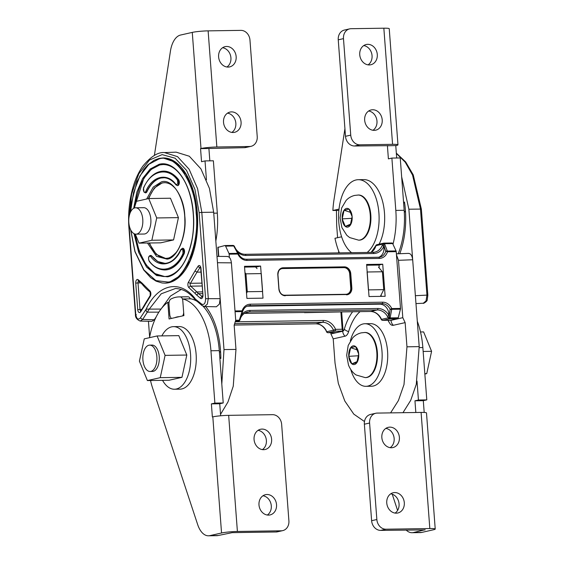 <?xml version="1.0" encoding="UTF-8"?>
<svg xmlns="http://www.w3.org/2000/svg" width="564" height="564" viewBox="0 0 564 564"><rect width="100%" height="100%" fill="white"/><g stroke="black" fill="none" stroke-linecap="round" stroke-linejoin="round"><path stroke-width="0.85" d="M396.33 153.133L405.664 161.924L413.243 174.882L421.371 209.166L427.843 295.205L427.244 299.766C427.54 301.324 422.76 304.074 423.31 303.228L426.046 300.887L426.948 295.113L427.54 295.324M337.596 237.698L336.68 225.529L336.447 210.435M401.66 176.849L408.879 209.223L412.679 259.75C412.108 255.471 410.648 253.356 408.301 253.426M403.648 203.294L404.501 202.032A61.617 32.923 89.1 0 1 399.763 253.729M338.738 252.883L338.59 250.874M390.598 412.883L398.41 400.553L404.007 384.542L406.961 346.825L405.142 322.622L402.802 317.68L398.487 260.314L396.464 254.85M330.814 332.668L330.906 333.916L333.211 338.865L335.03 363.068L338.337 383.414L344.801 401.011L353.804 414.138L364.478 421.527M402.971 412.7L410.733 400.306L416.288 384.281L419.207 346.606L412.679 259.75L398.487 260.314M387.919 320.274L390.154 323.955A9.059 4.843 -90.9 0 0 393.334 325.287L405.142 322.622M333.211 338.865L345.027 336.193A9.059 4.843 -90.9 0 0 348.615 331.646A47.517 25.387 89.1 0 1 360.086 311.631M404.317 212.494L405.453 210.816M378.514 267.188L382.406 271.763L383.753 289.656L380.665 295.811M383.753 289.656L368.433 289.889L367.086 271.996L382.406 271.763M391.388 447.745A10.378 8.721 -102.7 0 1 381.941 438.475A10.378 8.721 -102.7 0 1 388.328 427.322A10.378 8.721 -102.7 0 1 389.837 427.138A10.378 8.721 -102.7 0 1 399.284 436.416A10.378 8.721 -102.7 0 1 392.896 447.569A10.378 8.721 -102.7 0 1 391.388 447.745M396.302 513.169A10.378 8.721 -102.7 0 1 386.862 503.899A10.378 8.721 -102.7 0 1 393.242 492.739A10.378 8.721 -102.7 0 1 394.758 492.562A10.378 8.721 -102.7 0 1 404.205 501.833A10.378 8.721 -102.7 0 1 397.817 512.993A10.378 8.721 -102.7 0 1 396.302 513.169M406.115 530.005A23.068 12.323 -90.9 0 0 412.037 532.712L420.391 532.585A23.068 12.323 -90.9 0 0 421.766 532.416L433.469 529.772A11.534 1.086 -4.3 0 0 435.225 529.06L426.49 412.933A11.534 1.086 175.7 0 0 421.096 412.418L377.21 413.088A9.884 8.305 77.3 0 0 375.772 413.257A9.884 8.305 77.3 0 0 369.596 423.028L364.365 424.213A9.884 8.305 -102.7 0 1 370.541 414.441L375.772 413.257M412.037 532.712A23.068 12.323 -90.9 0 0 413.412 532.543L425.101 529.737M415.83 412.503L414.949 400.8L418.439 400.01L417.015 381.109M392.227 494.191L397.592 510.448M424.191 412.46L423.303 400.673L426.793 399.883L422.852 347.544A59.312 31.69 -90.9 0 0 417.304 321.261M426.793 399.883L418.439 400.01M423.303 400.673L414.949 400.8M425.115 529.899L380.707 530.393A9.884 8.305 -102.7 0 1 371.62 520.706L376.851 519.522L369.596 423.028M371.62 520.706L364.365 424.213M376.851 519.522A9.884 8.305 77.3 0 0 385.938 529.208L380.707 530.393M435.225 529.06A11.534 1.086 -4.3 0 0 429.824 528.546L385.938 529.208M385.818 428.4A10.378 8.721 -102.7 0 1 393.884 436.705A10.378 8.721 -102.7 0 1 390.168 447.668M390.739 493.824A10.378 8.721 -102.7 0 1 398.804 502.129A10.378 8.721 -102.7 0 1 395.089 513.092M372.994 130.277A10.378 8.721 77.3 0 0 376.71 119.314A10.378 8.721 77.3 0 0 368.644 111.009M374.214 130.355A10.378 8.721 77.3 0 0 375.723 130.178A10.378 8.721 77.3 0 0 382.11 119.018A10.378 8.721 77.3 0 0 372.663 109.747A10.378 8.721 77.3 0 0 371.154 109.931A10.378 8.721 77.3 0 0 364.767 121.084A10.378 8.721 77.3 0 0 374.214 130.355M368.08 64.853A10.378 8.721 77.3 0 0 371.789 53.89A10.378 8.721 77.3 0 0 363.731 45.585M369.293 64.938A10.378 8.721 77.3 0 0 370.802 64.754A10.378 8.721 77.3 0 0 377.189 53.601A10.378 8.721 77.3 0 0 367.742 44.33A10.378 8.721 77.3 0 0 366.233 44.507A10.378 8.721 77.3 0 0 359.846 55.66A10.378 8.721 77.3 0 0 369.293 64.938M387.849 145.512L387.412 145.78L388.392 158.865L391.881 158.075L395.815 210.414A59.312 31.69 89.1 0 1 392.995 244.29M349.659 28.87L344.421 30.047A9.884 8.305 77.3 0 0 338.245 39.818L343.476 38.634A9.884 8.305 -102.7 0 1 349.659 28.87A9.884 8.305 -102.7 0 1 351.097 28.701L383.844 28.2A11.534 1.086 -4.3 0 1 389.238 28.715L397.972 144.835A11.534 1.086 175.7 0 1 396.217 145.554L387.412 145.78M339.027 209.103L332.88 210.492A59.312 31.69 89.1 0 1 333.951 200.037L344.928 128.67M339.366 252.869A59.312 31.69 89.1 0 1 334.967 238.29L341.608 236.795M338.901 210.4L332.88 210.492M391.881 158.075L400.236 157.948L404.169 210.287A59.312 31.69 89.1 0 1 398.191 253.786M395.766 145.653L396.689 158.005M343.476 38.634L350.737 135.134L345.499 136.312A9.884 8.305 77.3 0 0 354.594 145.998L387.863 145.681M338.245 39.818L345.499 136.312M354.594 145.998L359.825 144.821L392.572 144.321A11.534 1.086 175.7 0 1 397.972 144.835M359.825 144.821A9.884 8.305 -102.7 0 1 350.737 135.134M350.773 369.561A31.302 16.73 -90.9 0 0 365.902 386.326A31.302 16.73 -90.9 0 0 367.763 386.107A31.302 16.73 -90.9 0 0 382.096 353.029A31.302 16.73 -90.9 0 0 364.95 323.729A31.302 16.73 -90.9 0 0 363.089 323.955A31.302 16.73 -90.9 0 0 350.336 340.945M365.902 386.326L371.472 386.241A31.302 16.73 -90.9 0 0 373.333 386.023A31.302 16.73 -90.9 0 0 387.665 352.944A31.302 16.73 -90.9 0 0 370.52 323.644L364.95 323.729M367.164 252.453A37.894 20.248 -90.9 0 0 378.599 209.864A37.894 20.248 -90.9 0 0 358.281 179.697A37.894 20.248 -90.9 0 0 356.025 179.972A37.894 20.248 -90.9 0 0 338.731 212.557A37.894 20.248 -90.9 0 0 351.612 252.686M379.093 244.191A37.894 20.248 -90.9 0 0 382.928 202.793A37.894 20.248 -90.9 0 0 363.851 179.613L358.281 179.697M424.847 374.052L426.744 373.622L431.594 351.323L423.606 331.914L420.504 331.963M426.744 373.622L424.819 373.65M431.594 351.323L423.148 351.45M365.211 377.605L365.768 377.598A22.567 12.063 -90.9 0 0 367.115 377.436A22.567 12.063 -90.9 0 0 377.45 353.586A22.567 12.063 -90.9 0 0 365.084 332.464L361.263 332.859C357.9 333.669 355.052 335.326 352.712 337.829L348.199 345.464L346.677 355.278L348.489 365.084C351.28 371.81 355.08 374.376 356.222 375.011L365.211 377.605A22.567 12.063 -90.9 0 0 366.558 377.443A22.567 12.063 -90.9 0 0 376.893 353.593A22.567 12.063 -90.9 0 0 364.527 332.471M351.851 363.843L348.763 356.328L350.639 347.692L355.609 346.571L358.704 354.086L356.822 362.722L351.851 363.843A9.391 5.02 89.1 0 1 348.763 356.328A9.391 5.02 89.1 0 1 350.639 347.692A9.391 5.02 89.1 0 1 353.029 345.887A9.391 5.02 89.1 0 1 355.609 346.571A9.391 5.02 89.1 0 1 358.704 354.086A9.391 5.02 89.1 0 1 356.822 362.722A9.391 5.02 89.1 0 1 354.432 364.527A9.391 5.02 89.1 0 1 351.851 363.843L357.068 361.602M358.337 355.764L348.763 356.328M356.92 349.758L350.639 347.692M358.641 240.165L359.197 240.158A22.567 12.063 -90.9 0 0 360.544 239.996A22.567 12.063 -90.9 0 0 370.879 216.146A22.567 12.063 -90.9 0 0 358.514 195.017L354.693 195.419C351.33 196.23 348.481 197.886 346.141 200.389L341.629 208.024L340.106 217.831L341.918 227.644L346.839 235.329L349.652 237.571L358.641 240.165A22.567 12.063 -90.9 0 0 359.987 240.003A22.567 12.063 -90.9 0 0 370.322 216.153A22.567 12.063 -90.9 0 0 357.957 195.031M345.281 226.404L342.193 218.888L344.068 210.252L349.038 209.131L352.133 216.647L350.251 225.276L345.281 226.404A9.391 5.02 89.1 0 1 342.193 218.888A9.391 5.02 89.1 0 1 344.068 210.252A9.391 5.02 89.1 0 1 346.458 208.44A9.391 5.02 89.1 0 1 349.038 209.131A9.391 5.02 89.1 0 1 352.133 216.647A9.391 5.02 89.1 0 1 350.251 225.276A9.391 5.02 89.1 0 1 347.861 227.088A9.391 5.02 89.1 0 1 345.281 226.404L350.498 224.162M351.767 218.324L342.193 218.888M350.35 212.318L344.068 210.252M262.07 429.084A10.378 8.721 77.3 0 0 260.554 429.26A10.378 8.721 77.3 0 0 254.167 440.413A10.378 8.721 77.3 0 0 263.614 449.691A10.378 8.721 77.3 0 0 265.129 449.508A10.378 8.721 77.3 0 0 271.51 438.355A10.378 8.721 77.3 0 0 262.07 429.084M266.983 494.501A10.378 8.721 77.3 0 0 265.475 494.684A10.378 8.721 77.3 0 0 259.087 505.837A10.378 8.721 77.3 0 0 268.534 515.108A10.378 8.721 77.3 0 0 270.043 514.932A10.378 8.721 77.3 0 0 276.43 503.779A10.378 8.721 77.3 0 0 266.983 494.501M150.503 380.524A59.312 31.69 -90.9 0 0 152.668 388.272L197.668 524.569A23.068 12.323 -90.9 0 0 208.468 535.8A23.068 12.323 -90.9 0 0 209.843 535.638L221.546 532.994L212.818 416.866L212.367 416.972L211.38 403.887L214.87 403.098L210.936 350.766A59.312 31.69 -90.9 0 0 182.651 298.962L183.906 315.614L169.08 318.963L167.832 302.311A59.312 31.69 -90.9 0 0 149.523 337.674M208.468 535.8L216.823 535.673A23.068 12.323 -90.9 0 0 218.197 535.511L232.171 532.649L276.05 531.979A9.884 8.305 77.3 0 0 277.495 531.81L282.726 530.625A9.884 8.305 -102.7 0 1 281.288 530.802L276.05 531.979M220.644 415.788L219.734 403.761L223.224 402.971L219.29 350.639A59.312 31.69 -90.9 0 0 203.061 306.231M197.188 301.387A59.312 31.69 -90.9 0 0 191.006 298.835L182.651 298.962M167.832 302.311L169.08 302.29M214.87 403.098L223.224 402.971M211.38 403.887L219.734 403.761M282.726 530.625A9.884 8.305 -102.7 0 0 288.902 520.861L281.647 424.361A9.884 8.305 -102.7 0 0 272.553 414.674L228.667 415.344A11.534 1.086 -4.3 0 0 212.818 416.866M221.546 532.994A11.534 1.086 175.7 0 1 237.402 531.464L281.288 530.802M262.401 449.607A10.378 8.721 77.3 0 0 266.116 438.644A10.378 8.721 77.3 0 0 258.051 430.346M267.322 515.031A10.378 8.721 77.3 0 0 271.03 504.068A10.378 8.721 77.3 0 0 262.972 495.763M164.392 177.752L160.726 178.027C155.121 179.408 150.433 183.991 146.661 191.76L146.943 191.753A3.292 1.762 89.1 0 1 145.857 192.81A3.292 1.762 89.1 0 1 145.66 192.839A3.292 1.762 89.1 0 1 145.519 192.825M150.292 255.499A3.292 1.762 89.1 0 1 150.489 255.478A3.292 1.762 89.1 0 1 151.497 256.042L150.743 256.585A2.637 1.41 -90.9 0 0 149.784 256.162A2.637 1.41 -90.9 0 0 148.607 258.157A2.637 1.41 -90.9 0 0 149.22 260.963C158.956 274.781 176.017 270.382 183.018 253.328L182.799 249.485L180.896 249.789C174.6 265.024 159.471 268.915 150.743 256.585M182.722 299.865A4.942 2.644 -90.9 0 0 180.346 296.918A60.954 32.571 -90.9 0 0 179.176 296.897A60.954 32.571 -90.9 0 0 170.857 299.061A4.942 2.644 -90.9 0 0 168.988 304.412L169.736 314.359A4.942 2.644 -90.9 0 0 171.505 318.42M179.26 316.665A41.186 22.01 -90.9 0 0 177.025 316.954A41.186 22.01 -90.9 0 0 174.826 317.666M164.998 283.142A62.604 33.452 -90.9 0 0 165.153 283.142A62.604 33.452 -90.9 0 0 168.876 282.691A62.604 33.452 -90.9 0 0 197.548 216.541A62.604 33.452 -90.9 0 0 163.25 157.948A62.604 33.452 -90.9 0 0 163.074 157.948M164.899 276.55A56.012 29.934 89.1 0 1 135.311 234.138M135.705 202.272A56.012 29.934 89.1 0 1 160.021 164.935A56.012 29.934 89.1 0 1 163.186 164.54M177.498 185.605A3.292 1.762 -90.9 0 0 177.639 185.619A3.292 1.762 -90.9 0 0 177.829 185.591A3.292 1.762 -90.9 0 0 179.303 183.096A3.292 1.762 -90.9 0 0 178.541 179.592A49.428 26.409 -90.9 0 0 163.454 171.125A49.428 26.409 -90.9 0 0 163.285 171.132M146.943 191.753A42.836 22.891 89.1 0 1 161.001 178.02A42.836 22.891 89.1 0 1 163.398 177.716M164.787 269.966A49.428 26.409 -90.9 0 0 164.949 269.959A49.428 26.409 -90.9 0 0 167.889 269.606A49.428 26.409 -90.9 0 0 184.118 253.758A3.292 1.762 -90.9 0 0 184.386 250.197A3.292 1.762 -90.9 0 0 182.743 248.252A3.292 1.762 -90.9 0 0 182.602 248.266M220.531 414.371L227.962 401.991L233.249 386.199L235.978 349.419L234.159 325.216L235.71 320.218L231.402 262.852C230.831 258.566 229.372 256.458 227.024 256.521M144.003 187.333L143.608 188.009A2.651 1.417 -90.9 0 0 143.926 191.64A2.651 1.417 -90.9 0 0 145.738 191.541C152.322 175.594 167.607 172.521 175.982 184.52L177.879 183.963L177.512 180.149C168.178 166.704 150.948 170.159 143.608 188.009L143.869 187.629L143.608 188.009M164.695 263.374A42.836 22.891 89.1 0 1 151.772 256.035L157.751 261.548L165.04 263.36M221.8 384.07L224 349.574L220.172 298.659L219.382 304.123L216.372 306.774L204.52 306.548M164.406 152.576L176.13 152.153L189.314 156.235L200.932 168.883L209.427 188.404L213.664 212.191L220.172 298.659L205.592 298.694L199.127 212.656L201.813 212.395L197.59 188.693L189.123 169.242L177.547 156.644L164.406 152.576C158.026 151.998 150.87 156.482 142.932 166.028C139.414 170.913 136.495 176.765 134.169 183.568C128.895 199.374 127.929 215.941 128.98 228.554L135.445 314.592C135.268 317.462 136.848 319.619 140.182 321.057L142.657 319.478L149.263 309.086L161.233 293.795L175.531 288.472C184.696 289.135 189.25 293.202 194.206 298.56L194.213 298.575M150.63 255.485A3.292 1.762 89.1 0 1 150.764 255.471A3.292 1.762 89.1 0 1 151.772 256.035M194.206 298.56L196.131 300.478L194.756 298.152C179.669 279.173 157.92 284.087 146.139 309.128C145.956 310.842 146.4 311.85 147.472 312.153L158.844 312.153M194.968 298.758L201.672 304.109C204.126 305.187 205.437 303.383 205.592 298.694M129.875 228.639L129.276 228.427L135.748 314.472C136.594 318.928 138.124 320.091 140.344 317.955L146.139 309.128L161.078 309.079M142.177 284.136L141.917 282.959L149.735 290.756A3.292 1.762 89.1 0 1 150.849 293.414A3.292 1.762 89.1 0 1 150.165 296.481L145.152 304.652A32.945 17.604 89.1 0 1 143.658 307.211L140.612 311.857A3.292 1.762 89.1 0 1 138.85 312.336A3.292 1.762 89.1 0 1 137.736 309.678L135.741 283.135A3.292 1.762 89.1 0 1 137.242 279.476A3.292 1.762 89.1 0 1 138.194 279.758A1.65 1.255 130.8 0 0 138.511 280.985L142.114 284.087M194.975 270.974L198.091 266.229A3.292 1.762 89.1 0 1 198.979 265.531A3.292 1.762 89.1 0 1 200.967 268.408L202.962 294.951A3.292 1.762 89.1 0 1 202.279 298.011A3.292 1.762 89.1 0 1 200.509 298.328L196.871 295.198A32.945 17.604 89.1 0 1 195.052 293.386L188.996 287.711A3.292 1.762 89.1 0 1 187.882 285.053A3.292 1.762 89.1 0 1 188.566 281.986L194.975 270.974L196.984 272.158L190.491 283.304L201.813 283.128M201.672 304.109L202.053 305.582L204.471 306.548L207.362 304.123L208.285 298.434L201.813 212.395L213.664 212.191M182.581 315.918A4.942 2.644 -90.9 0 0 183.681 312.653M181.298 289.41L170.441 296.079L161.269 308.712M156.207 316.841L154.289 319.76L151.836 321.346L140.182 321.064M179.176 296.897L186.973 296.777A60.954 32.571 89.1 0 1 188.143 296.798A4.942 2.644 89.1 0 1 190.237 298.849M219.812 357.625L220.834 358.471A61.617 32.923 -90.9 0 0 205.698 306.576M195.045 299.463L195.109 300.259M148.445 321.261L149.636 337.075M200.981 272.095L196.984 272.158L200.051 267.498A1.65 1.093 -146.7 0 1 198.091 266.229M219.34 351.344L220.644 352.429M247.293 291.729L262.613 291.496L261.266 273.603L245.953 273.836L247.293 291.729L246.524 293.273M244.973 272.687L245.953 273.836M255.584 266.92L257.05 268.647M148.903 345.217A13.176 7.043 -90.9 0 0 142.868 359.141A13.176 7.043 -90.9 0 0 150.087 371.479A13.176 7.043 -90.9 0 0 150.87 371.387A13.176 7.043 -90.9 0 0 156.905 357.456A13.176 7.043 -90.9 0 0 149.686 345.126A13.176 7.043 -90.9 0 0 148.903 345.217M162.538 380.34A31.302 16.73 -90.9 0 0 174.452 389.238A31.302 16.73 -90.9 0 0 176.313 389.012A31.302 16.73 -90.9 0 0 190.646 355.933A31.302 16.73 -90.9 0 0 173.5 326.641A31.302 16.73 -90.9 0 0 171.639 326.859A31.302 16.73 -90.9 0 0 161.861 335.89M174.452 389.238L180.022 389.153A31.302 16.73 -90.9 0 0 181.883 388.927A31.302 16.73 -90.9 0 0 196.216 355.849A31.302 16.73 -90.9 0 0 179.07 326.556L173.5 326.641M150.087 371.479L152.456 371.443A13.176 7.043 -90.9 0 0 153.239 371.352A13.176 7.043 -90.9 0 0 159.274 357.421A13.176 7.043 -90.9 0 0 152.054 345.09A13.176 7.043 -90.9 0 0 151.272 345.182M144.264 338.865L139.414 361.164L147.401 380.566L160.239 377.668L165.09 355.369L157.102 335.961L144.264 338.865M147.401 380.566L169.122 380.242L181.96 377.337L186.811 355.038L178.823 335.636L157.102 335.961M160.239 377.668L181.96 377.337M165.09 355.369L186.811 355.038M135.994 234.152A13.176 7.043 -90.9 0 0 136.784 234.06A13.176 7.043 -90.9 0 0 142.819 220.129A13.176 7.043 -90.9 0 0 135.6 207.799A13.176 7.043 -90.9 0 0 134.81 207.89A13.176 7.043 -90.9 0 0 128.775 221.814A13.176 7.043 -90.9 0 0 135.994 234.152L144.074 234.032A13.176 7.043 -90.9 0 0 144.856 233.933A13.176 7.043 -90.9 0 0 150.891 220.009A13.176 7.043 -90.9 0 0 143.672 207.672A13.176 7.043 -90.9 0 0 142.889 207.771M135.297 234.095L139.019 243.154L151.857 240.257L156.707 217.951L148.727 198.549L135.889 201.447L134.465 207.989M139.019 243.154L160.74 242.823L173.578 239.926L178.428 217.626L170.448 198.218L148.727 198.549M151.857 240.257L173.578 239.926M156.707 217.951L178.428 217.626M164.709 182.644A37.894 20.248 -90.9 0 0 162.763 182.905A37.894 20.248 -90.9 0 0 148.861 198.549M149.538 242.992A37.894 20.248 -90.9 0 0 165.865 258.411M227.511 113.152A10.378 8.721 -102.7 0 1 235.576 121.457A10.378 8.721 -102.7 0 1 231.86 132.42M231.529 111.891A10.378 8.721 -102.7 0 1 240.969 121.161A10.378 8.721 -102.7 0 1 234.589 132.321A10.378 8.721 -102.7 0 1 233.073 132.498A10.378 8.721 -102.7 0 1 223.626 123.227A10.378 8.721 -102.7 0 1 230.013 112.074A10.378 8.721 -102.7 0 1 231.529 111.891M222.59 47.728A10.378 8.721 -102.7 0 1 230.655 56.033A10.378 8.721 -102.7 0 1 226.939 66.996M226.608 46.474A10.378 8.721 -102.7 0 1 236.055 55.744A10.378 8.721 -102.7 0 1 229.668 66.897A10.378 8.721 -102.7 0 1 228.159 67.081A10.378 8.721 -102.7 0 1 218.712 57.803A10.378 8.721 -102.7 0 1 225.092 46.65A10.378 8.721 -102.7 0 1 226.608 46.474M154.388 155.424L170.434 51.141A23.068 12.323 89.1 0 1 180.565 35.038L192.275 32.395L201.003 148.515L200.551 148.621L208.906 148.494L209.836 160.846M244.367 147.676L249.598 146.492A9.884 8.305 77.3 0 0 251.043 146.323L245.805 147.5A9.884 8.305 -102.7 0 1 244.367 147.676L208.906 148.494M200.551 148.621L201.538 161.706L205.021 160.916L213.375 160.789L217.316 213.129A59.312 31.69 89.1 0 1 215.836 240.997M205.021 160.916L206.445 179.817M192.275 32.395A11.534 1.086 175.7 0 1 208.123 30.865L240.87 30.371A9.884 8.305 77.3 0 1 249.965 40.058L257.219 136.551A9.884 8.305 77.3 0 1 251.043 146.323M249.598 146.492L216.851 146.992A11.534 1.086 -4.3 0 0 201.003 148.515M326.161 330.941L326.746 331.717A1.65 0.543 139.5 0 0 326.732 332.133A1.65 1.65 0 0 0 328.008 332.711A1.65 0.881 89.1 0 1 327.783 332.661M336.109 332.577L342.834 331.061L334.833 331.181A1.65 1.382 77.3 0 1 333.472 330.201L326.746 331.717A1.65 1.382 77.3 0 0 328.107 332.697L336.109 332.577A1.65 0.881 89.1 0 1 336.01 332.591A1.65 0.881 89.1 0 1 335.911 332.584M326.591 331.554L326.034 330.187A13.261 11.139 77.3 0 0 315.868 323.814A1.325 0.705 -90.9 0 1 315.791 323.821C319.858 323.884 323.2 325.999 325.802 330.166L326.034 330.187M341.072 311.92L304.482 312.696M336.01 332.591L328.008 332.711A1.65 0.881 89.1 0 0 328.107 332.697L334.833 331.181A1.65 0.881 89.1 0 0 335.58 329.348L333.472 330.201A13.261 11.139 77.3 0 0 322.545 322.305A1.65 0.881 -90.9 0 0 323.292 320.472A14.904 12.521 -102.7 0 1 335.58 329.348L342.193 329.249L342.834 331.061L343.067 330.701L341.65 311.913M233.94 246.405L237.691 253.342A1.325 0.416 -41.7 0 1 238.149 253.314L234.173 245.996A1.65 0.543 139.5 0 0 233.588 246.003L234.497 246.376M240.024 319.844L239.164 320.211L239.792 320.31L240.391 318.427C241.921 314.994 244.268 312.9 247.434 312.132A13.261 11.139 -102.7 0 1 249.366 311.899L377.231 309.96A1.325 0.705 89.1 0 0 377.831 308.487L249.965 310.426A1.325 0.705 89.1 0 1 249.366 311.899L245.629 312.745M218.515 256.38L217.838 247.427L224.796 245.552A1.65 0.881 89.1 0 1 224.895 245.537A1.65 0.881 89.1 0 1 225.586 246.123L228.97 253.476A1.325 0.705 89.1 0 1 229.139 254.174L229.379 257.388M240.045 319.802L242.555 311.695L242.069 311.589L239.453 319.732M247.138 306.189A9.948 8.354 -102.7 0 1 247.413 306.181L249.69 305.667A9.948 8.354 -102.7 0 0 248.245 305.836C245.615 306.485 243.768 308.339 242.689 311.398A1.325 0.409 -162.6 0 1 242.485 311.532L242.555 311.695A1.325 1.325 0 0 0 242.689 311.398A1.325 0.409 -162.6 0 0 242.125 310.842A1.325 0.705 89.1 0 1 242.069 311.589L235.075 311.695M240.236 318.054A1.325 0.465 22.8 0 1 240.391 318.427M245.037 254.315A1.325 0.705 89.1 0 1 245.114 254.301C241.047 254.244 237.712 252.129 235.103 247.956L235.026 248.139M260.603 266.067L263.014 298.152L246.905 298.398L244.494 266.314L260.603 266.067L256.916 266.899L244.55 267.089M389.548 313.767L390.098 309.291A1.325 0.726 -6.2 0 0 391.719 309.312L390.203 317.44L389.188 317.539L389.548 313.767L388.892 313.915A9.948 8.354 77.3 0 0 379.748 304.172L247.413 306.181M388.892 313.915L389.167 317.574L388.215 317.835A1.65 0.888 -4.5 0 0 390.246 317.913L390.203 317.44M378.839 257.24A9.948 8.354 77.3 0 0 383.922 247.772L384.57 247.624L383.668 244.142L384.69 244.12L387.334 251.072A1.325 0.924 178 0 0 385.741 251.389L384.57 247.624M373.051 252.369A13.261 11.139 77.3 0 0 374.834 252.143A13.261 11.139 77.3 0 0 382.082 245.707A1.325 0.465 22.8 0 1 383.802 246.2L383.922 247.772M384.69 244.12L384.669 243.711L392.671 243.585L396.055 250.938A1.325 0.705 89.1 0 1 396.224 251.636L400.496 308.438A1.325 0.705 89.1 0 1 400.433 309.185L398.247 317.793L390.246 317.913A1.65 0.881 -90.9 0 1 389.576 318.822L397.578 318.695A1.65 0.881 -90.9 0 0 398.247 317.793M366.614 264.46L369.032 296.544L385.141 296.297L382.723 264.213L366.614 264.46M392.671 243.585A1.65 0.881 -90.9 0 0 391.98 242.999L383.978 243.119A1.65 0.881 -90.9 0 1 384.669 243.711A1.65 1.128 176 0 0 382.674 244.156L383.668 244.142M391.98 242.999A1.65 0.881 -90.9 0 0 391.888 243.013L384.077 243.133M382.082 245.707L382.695 244.325M383.647 244.113L383.802 246.2A14.586 12.253 -102.7 0 1 373.699 253.532L245.833 255.471A1.325 0.705 89.1 0 0 245.114 254.301L372.98 252.362A1.325 0.705 89.1 0 1 373.699 253.532M377.831 308.487A14.586 12.253 -102.7 0 1 389.012 315.487L387.39 316.326A13.261 11.139 77.3 0 0 377.231 309.96L370.555 311.462A1.65 0.881 89.1 0 1 370.463 311.476A1.65 0.881 89.1 0 1 370.365 311.469M388.208 317.638L387.39 316.326M397.578 318.695L390.619 320.218M366.678 265.235L379.043 265.045L379.205 267.181M381.356 295.804L381.398 296.354M379.043 265.045L382.723 264.213M421.075 209.286L420.476 209.075L412.538 175.044L405.22 162.171L396.351 153.415M415.379 295.698L426.948 295.113L420.476 209.075L408.879 209.223M352.641 311.744A52.522 28.066 -90.9 0 0 344.308 329.221A4.054 2.164 89.1 0 1 342.7 331.251L330.906 333.916M402.802 317.68L391.007 320.345A4.054 2.164 89.1 0 1 390.189 320.239M406.961 346.825L419.207 346.606M345.027 336.193A6.592 5.534 -102.7 0 1 342.7 331.251M348.615 331.646A6.592 2.771 -163.8 0 1 344.308 329.221M388.857 322.002A6.592 3.772 -27.1 0 1 388.688 320.26M393.334 325.287A6.592 5.534 -102.7 0 1 391.007 320.345M421.766 532.416L413.412 532.543M422.852 347.544L419.278 347.6M429.824 528.546L421.096 412.418M404.169 210.287L395.815 210.414M383.844 28.2L392.572 144.321M209.843 535.638L218.197 535.511M210.936 350.766L219.29 350.639M237.402 531.464L228.667 415.344M165.153 283.142L168.594 282.698L180.515 275.528L190.082 260.561L195.948 239.933L197.266 216.548L193.861 193.734L186.219 174.72L175.411 162.199L162.975 157.955L159.252 158.399M130.749 229.978L135.043 251.551L143.947 269.98L155.875 280.597L167.987 282.049C184.477 281.02 199.86 243.387 196.152 213.15C195.264 182.278 174.833 152.731 158.745 159.062L148.959 164.251L139.999 175.792L133.492 192.726L130.481 212.134M146.668 199.014L153.239 187.107L161.297 181.946C171.4 177.97 184.224 196.519 184.781 215.899C187.107 234.878 177.456 258.495 167.106 259.144L156.517 256.366L147.493 243.028M165.238 182.658L162.206 182.912L154.317 187.988L148.269 198.655M135.015 234.039L139.167 251.114L146.055 264.805L154.917 273.611L164.773 276.557L168.009 276.17C177.646 273.279 186.444 264.925 191.838 240.377C195.828 220.848 192.768 195.186 183.927 180.078C177.893 169.764 170.941 164.582 163.074 164.54L159.739 164.942L151.194 169.383L143.778 178.365L134.803 206.431M164.773 276.557L167.924 276.198M134.042 233.672L138.681 252.453L146.555 267.047L156.63 275.542L167.6 276.818C183.681 273.977 196.032 243.754 193.36 213.784C191.513 183.624 175.108 159.901 159.133 164.293L150.228 169.003L142.565 178.584L136.862 192.12L133.661 208.342M200.587 267.132L200.967 268.408M146.513 192.014A3.292 1.762 89.1 0 1 145.568 192.817A3.292 1.762 89.1 0 1 145.371 192.839L145.66 192.839M148.981 243.006L156.348 254.413L165.612 258.418L167.6 258.206M177.639 185.619L178.718 184.357L178.266 179.599L177.512 180.149M163.278 177.723L163.271 177.723C167.811 177.681 172.062 180.085 176.031 184.922L177.357 185.619M150.764 255.471L150.2 255.513C148.381 256.267 148.071 258.22 149.263 261.365C153.464 266.857 158.597 269.719 164.667 269.966L167.614 269.613C174.086 268.013 179.493 262.725 183.843 253.765L183.018 253.328M178.541 179.592L171.047 173.24L163.172 171.132C155.248 171.555 148.727 177.054 143.616 187.629M149.22 260.963L149.58 261.499M176.349 185.055L175.982 184.52L176.349 185.055M181.185 249.337L180.896 249.789M184.118 253.758L183.575 248.957L182.799 249.485M235.978 349.419L224 349.574M177.879 183.963L178.718 184.357M183.575 248.957L182.461 248.259L180.854 249.492C176.384 258.509 170.955 263.134 164.568 263.374M129.276 228.427L129.043 224.472M128.937 217.69L131.652 193.903L138.822 173.768L149.474 160.049L162.136 154.614L175.087 158.209L186.543 170.349L194.94 189.37L199.127 212.656M138.194 279.758L141.917 282.959M140.344 317.955L142.657 319.478L154.289 319.76M135.748 314.472L136.34 314.684M180.346 296.918L188.143 296.798M231.402 262.852L217.464 262.718M202.032 285.99L190.71 286.167L196.885 291.962A31.302 16.723 -90.9 0 0 198.62 293.682L202.455 296.812M202.469 291.877L196.885 291.962A1.65 1.177 -41.3 0 0 195.052 293.386M202.603 293.618L198.62 293.682A1.65 1.255 -49.2 0 0 196.871 295.198M200.502 267.491L200.051 267.498A1.65 0.881 -90.9 0 1 200.361 267.195M140.711 282.881L138.011 282.916L140.006 309.46L141.606 309.432M200.509 298.328A1.65 1.255 130.8 0 1 202.257 296.812A1.65 0.881 -90.9 0 0 202.406 296.918M188.566 281.986A1.65 1.135 36.1 0 0 190.491 283.304A1.65 0.881 -90.9 0 0 190.153 284.834A1.65 0.881 -90.9 0 0 190.71 286.167A1.65 1.283 -53 0 0 188.996 287.711M138.666 281.119A1.65 0.881 -90.9 0 0 138.011 282.916L135.741 283.135M137.736 309.678L140.006 309.46A1.65 0.881 -90.9 0 0 140.676 310.856M143.658 307.211A1.65 1.093 -146.7 0 1 143.679 306.287L145.082 303.876A1.65 0.987 27.4 0 0 145.152 304.652M143.679 306.287L140.901 310.912M140.612 311.857A1.65 1.093 -146.7 0 1 140.626 310.933M145.082 303.876L150.228 295.494A1.65 1.135 36.1 0 0 150.165 296.481M150.228 295.494L150.13 292.053A1.65 1.283 -53 0 1 149.735 290.756M200.713 268.513L202.962 294.951M213.742 213.178L217.316 213.129M208.123 30.865L216.851 146.992M315.713 323.814A1.325 0.705 -90.9 0 0 315.791 323.821L234.293 325.061M234.3 325.054L315.868 323.814L322.545 322.305L235.167 323.637M235.667 321.804L323.292 320.472M342.193 329.249L340.903 312.146M224.994 245.544L232.798 245.425A1.65 0.881 89.1 0 1 232.897 245.418A1.65 0.881 89.1 0 1 233.588 246.003L225.586 246.123M235.717 320.26L239.164 320.211A1.65 0.881 89.1 0 1 238.494 321.113A1.65 1.382 77.3 0 0 238.734 321.085A1.65 1.65 0 0 0 239.792 320.31M235.724 321.156L238.494 321.113L235.674 321.748L238.734 321.085M229.139 254.174L237.86 254.04A1.325 0.705 89.1 0 0 237.691 253.342L228.97 253.476M247.004 260.427L379.339 258.418A1.325 0.705 -90.9 0 0 378.62 257.247L246.278 259.257A1.325 0.705 -90.9 0 1 247.004 260.427A11.273 9.468 77.3 0 1 237.86 254.04L238.353 253.638A1.325 1.325 0 0 0 238.149 253.314M278.976 288.937L277.96 274.795C278.2 270.924 279.561 268.746 282.056 268.267A6.627 5.569 -102.7 0 1 283.022 268.154L344.209 267.223L344.357 266.857L283.17 267.78L282.846 268.189A6.627 5.569 77.3 0 0 281.965 268.288M218.776 256.387L218.071 247.067M250.296 304.193A1.325 0.705 89.1 0 1 249.69 305.667L382.025 303.658A1.325 0.705 89.1 0 0 382.632 302.184L250.296 304.193A11.273 9.468 77.3 0 0 242.125 310.842L235.019 310.947M283.17 267.78A6.958 5.844 77.3 0 0 277.805 274.781L278.976 288.965A6.627 5.569 -102.7 0 0 285.074 295.466L346.282 294.535L285.109 295.466C281.746 295.176 279.723 293.005 279.025 288.944L278.87 288.93A6.958 5.844 77.3 0 0 285.271 295.755M277.805 274.781L278.87 288.93M249.965 310.426A14.586 12.253 77.3 0 0 240.588 316.284M238.353 253.638C240.292 257.318 242.936 259.193 246.278 259.257A1.325 0.705 -90.9 0 0 246.2 259.271M236.231 250.719A14.586 12.253 77.3 0 0 245.833 255.471M277.911 274.788A6.627 5.569 -102.7 0 1 282.056 268.267M278.644 271.087A6.296 5.287 -102.7 0 1 282.691 268.563L343.885 267.632L344.033 267.265L282.846 268.189L282.691 268.563M284.785 295.458L284.7 295.212A6.296 5.287 -102.7 0 1 281.746 294.267M379.748 304.172L382.025 303.658A9.948 8.354 77.3 0 1 390.098 309.291L391.776 308.571L400.496 308.438M345.979 294.535L345.887 294.288A6.296 5.287 77.3 0 0 350.737 287.95L349.673 273.801L350.131 273.759A6.627 5.569 -102.7 0 0 344.033 267.265L344.209 267.223A6.627 5.569 77.3 0 1 350.307 273.716L351.196 287.908L350.307 273.716L350.766 273.674L351.83 287.823A6.958 5.844 -102.7 0 1 346.465 294.824M345.887 294.288L284.7 295.212M349.673 273.801A6.296 5.287 77.3 0 0 343.885 267.632M245.192 254.308L372.903 252.369A1.325 0.705 89.1 0 1 372.98 252.362L374.834 252.143M378.691 257.254A9.948 8.354 77.3 0 0 379.988 257.085L378.62 257.247A1.325 0.705 -90.9 0 0 378.536 257.262L246.362 259.264M382.632 302.184A11.273 9.468 -102.7 0 1 391.776 308.571A1.325 0.705 89.1 0 1 391.719 309.312L400.433 309.185M396.224 251.636L387.503 251.77A11.273 9.468 -102.7 0 1 379.339 258.418M344.357 266.857A6.958 5.844 -102.7 0 1 350.766 273.674M244.466 313.387L370.463 311.476C375.095 311.603 378.684 314.233 381.215 319.365L381.49 319.358A1.65 1.382 77.3 0 0 382.85 320.338L389.576 318.822A1.65 1.382 77.3 0 1 388.215 317.835L381.49 319.358A13.261 11.139 77.3 0 0 370.555 311.462L244.48 313.38M383.978 243.119A1.65 0.881 -90.9 0 0 383.887 243.133A1.65 1.382 77.3 0 0 382.674 244.156L375.948 245.671A1.65 1.382 77.3 0 1 376.914 244.684L383.647 243.162A1.65 1.65 0 0 1 383.978 243.119M396.055 250.938L387.334 251.072A1.325 0.705 89.1 0 1 387.503 251.77A1.325 0.409 -162.6 0 0 385.741 251.389A9.948 8.354 77.3 0 1 379.988 257.085M377.154 244.649A1.65 1.382 77.3 0 0 376.914 244.684A1.65 1.65 0 0 0 375.694 245.841A1.65 0.486 15.8 0 1 375.948 245.671A13.261 11.139 77.3 0 1 371.168 252.39M382.526 320.303A1.65 0.881 -90.9 0 0 382.752 320.352A1.65 0.881 -90.9 0 0 382.85 320.338L390.852 320.218M347.227 294.422L346.282 294.535A6.627 5.569 77.3 0 0 347.227 294.422A6.627 5.569 77.3 0 0 351.372 287.866L351.83 287.823M350.737 287.95L351.196 287.908A6.627 5.569 -102.7 0 1 347.142 294.436M408.681 253.37L396.393 253.856M423.317 303.228L415.978 303.594M130.362 212.388L131.285 203.244L137.038 181.622L143.749 169.56L147.838 164.885L154.219 160.232L159.154 158.406L163.25 157.948M165.612 258.418L167.719 258.164C169.496 258.051 171.921 256.528 175.002 253.603C179.627 249.704 185.528 234.342 184.816 219.777C184.886 205.092 178.344 190.265 173.493 186.684C171.075 184.174 168.065 182.828 164.462 182.644M164.871 283.142L162.122 282.98L156.108 281.161L150.658 277.643L143.672 269.937L134.916 251.579L130.622 229.717M196.131 300.478L202.053 305.582M216.992 256.366L227.503 256.472M143.552 187.777L143.94 192L145.371 192.839M150.13 292.053L150.137 292.053C146.436 289.325 142.833 285.095 142.058 284.016M202.709 295.05L202.631 296.967M149.686 345.126L152.054 345.09M135.6 207.799L143.672 207.672M326.732 332.133L325.802 330.166M234.173 245.996A1.65 1.65 0 0 0 232.897 245.418L224.895 245.537M235.103 247.956L234.758 247.229M346.282 294.535L285.095 295.458M381.215 319.365A1.65 1.65 0 0 0 382.752 320.352L390.739 320.225M371.119 252.39L375.694 245.841"/></g></svg>
